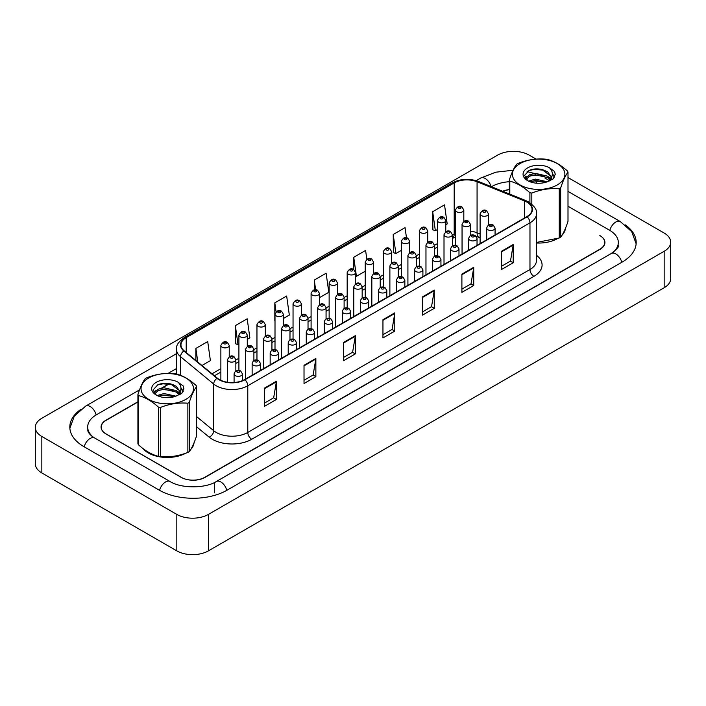 <?xml version="1.0" encoding="UTF-8"?>
<svg xmlns="http://www.w3.org/2000/svg" width="706" height="706" viewBox="0 0 706 706"><rect width="100%" height="100%" fill="white"/><g stroke="black" fill="none" stroke-linecap="round" stroke-linejoin="round"><path stroke-width="1.06" d="M480.098 237.904L477.591 236.889A22.327 12.893 0 0 0 476.656 236.536M143 448.557A26.793 15.47 0 0 0 148.322 452.943A26.793 15.47 0 0 0 185.793 453.173A26.793 15.47 0 0 1 148.322 452.943A26.793 15.47 0 0 1 143 448.557M526.817 202.066A17.862 10.308 180 0 1 532.042 209.355A17.862 10.308 180 0 1 526.817 216.645L244.62 379.572A17.862 10.308 180 0 1 217.36 378.187L184.204 350.847A17.862 10.308 180 0 1 180.974 344.934A17.862 10.308 180 0 1 186.207 337.644L454.196 182.916A17.862 10.308 180 0 1 477.071 181.76L524.426 200.91A17.862 10.308 180 0 1 526.817 202.066M527.126 201.881A18.303 10.572 0 0 0 524.682 200.698L477.327 181.548A18.303 10.572 0 0 0 453.887 182.739L185.89 337.459A18.303 10.572 0 0 0 183.842 350.997L216.998 378.337A18.303 10.572 0 0 0 244.938 379.749L527.126 216.83A18.303 10.572 0 0 0 527.126 201.881M264.556 388.071L264.556 406.294L276.39 399.464L276.39 381.231L264.556 388.071M264.556 403.064L273.672 397.796L276.346 381.84A4.465 2.577 -120 0 0 276.39 381.231M273.593 397.84L276.39 399.464M304.021 365.284L304.021 383.508L315.864 376.677L315.864 358.445L304.021 365.284M304.021 380.278L313.137 375.01L315.811 359.054A4.465 2.577 -120 0 0 315.864 358.445M313.058 375.054L315.864 376.677M343.487 342.498L343.487 360.722L355.33 353.891L355.33 335.659L343.487 342.498M343.487 357.492L352.612 352.223L355.277 336.268A4.465 2.577 -120 0 0 355.33 335.659M352.523 352.268L355.33 353.891M501.357 251.354L501.357 269.577L513.2 262.747L513.2 244.514L501.357 251.354M501.357 266.347L510.473 261.079L513.147 245.123A4.465 2.577 -120 0 0 513.2 244.514M510.394 261.123L513.2 262.747M461.892 274.14L461.892 292.363L473.735 285.533L473.735 267.3L461.892 274.14M461.892 289.133L471.008 283.865L473.682 267.909A4.465 2.577 -120 0 0 473.735 267.3M470.928 283.909L473.735 285.533M422.426 296.926L422.426 315.15L434.261 308.319L434.261 290.087L422.426 296.926M422.426 311.92L431.542 306.651L434.216 290.695A4.465 2.577 -120 0 0 434.261 290.087M431.463 306.695L434.261 308.319M382.952 319.712L382.952 337.936L394.795 331.105L394.795 312.873L382.952 319.712M382.952 334.706L392.077 329.437L394.751 313.482A4.465 2.577 -120 0 0 394.795 312.873M391.998 329.481L394.795 331.105M536.507 243.005A26.793 15.47 0 0 0 557.184 238.76A26.793 15.47 0 0 1 536.507 243.005M562.152 235.019A26.793 15.47 0 0 0 565.4 228.479A26.793 15.47 0 0 1 562.152 235.019M190.761 449.431A26.793 15.47 0 0 0 194.009 442.9A26.793 15.47 0 0 1 190.761 449.431M137.917 401.988L106.094 420.352A16.741 9.663 0 0 0 101.187 427.192A16.741 9.663 0 0 0 106.094 434.031L181.08 477.318A16.741 9.663 0 0 0 204.758 477.318L599.826 249.227A16.741 9.663 0 0 0 604.733 242.396A16.741 9.663 0 0 0 599.826 235.557L600.029 235.672A16.741 9.663 0 0 1 604.927 242.511A16.741 9.663 0 0 1 600.029 249.342L205.04 477.388A16.741 9.663 0 0 1 181.354 477.388L105.971 433.872A16.741 9.663 0 0 1 101.073 427.033A16.741 9.663 0 0 1 105.971 420.194L137.917 401.758M509.3 189.676A16.741 9.663 0 0 0 502.954 191.37M169.616 383.685L162.177 387.973M154.835 392.218L153.926 392.739M247.285 339.33L249.862 337.847L247.188 318.794L235.345 325.634L235.539 343.751M201.969 365.496L210.397 360.634L207.723 341.58L195.88 348.42L195.88 360.475M366.829 259.27L365.593 250.436L353.75 257.275L353.75 269.568C351.323 267.812 349.135 268.81 347.175 272.551A4.183 2.418 180 0 0 348.402 274.255A4.183 2.418 180 0 0 352.965 274.784A4.183 2.418 180 0 0 355.55 272.551L353.75 269.56M406.479 237.79L405.059 227.65L393.216 234.489L393.41 252.607M445.777 224.737L447.198 223.917L444.524 204.864L432.681 211.703L432.875 229.821M283.371 318.494L289.328 315.061L286.654 296.008L274.819 302.848L274.819 320.895M319.465 297.658L328.793 292.275L326.119 273.222L314.285 280.061L314.285 289.884M314.285 280.061L315.653 289.804M353.75 257.275L356.424 276.32L365.223 271.236M356.424 276.32L355.55 275.993M393.216 234.489L395.889 253.533L401.317 250.401M395.889 253.533L393.216 252.536M432.681 211.703L435.355 230.747L437.402 229.565M435.355 230.747L432.681 229.75M274.819 302.848L276.072 311.787M235.345 325.634L238.019 344.678L238.91 344.166M238.019 344.678L235.345 343.681M195.88 348.42L197.795 362.054M169.316 383.623L161.586 388.088M154.993 391.892L153.961 392.492M509.3 189.535A16.741 9.663 0 0 0 502.716 191.273M612.755 252.589A30.137 17.403 0 0 0 618.324 242.511A30.137 17.403 0 0 0 609.499 230.2L568.003 206.249M509.3 181.707A30.137 17.403 0 0 0 491.491 186.684L491.438 186.711M176.509 368.532L168.116 373.386M139.523 389.888L96.501 414.731A30.137 17.403 0 0 0 87.676 427.033A30.137 17.403 0 0 0 93.245 437.111M536.092 159.115L529.182 155.126A22.327 12.893 0 0 0 497.606 155.126L41.839 418.261A22.327 12.893 0 0 0 35.3 427.377A22.327 12.893 0 0 0 41.839 436.484L176.818 514.418A22.327 12.893 0 0 0 208.394 514.418L664.161 251.283A22.327 12.893 0 0 0 670.7 242.167A22.327 12.893 0 0 0 664.161 233.051L568.003 177.541M35.3 427.377L35.3 463.833A22.327 12.893 0 0 0 41.839 472.949L176.818 550.874A22.327 12.893 0 0 0 208.394 550.874L664.161 287.739A22.327 12.893 0 0 0 670.7 278.623L670.7 242.167M80.916 409.312A47.999 27.71 0 0 0 69.815 427.033A47.999 27.71 0 0 0 83.873 446.624L159.256 490.149A47.999 27.71 0 0 0 227.138 490.149L622.127 262.102A47.999 27.71 0 0 0 636.185 242.511A47.999 27.71 0 0 0 625.084 224.782M480.098 237.825L477.768 236.881M520.101 163.554A26.237 15.144 -0 0 0 520.101 184.972A26.237 15.144 -0 0 0 557.202 184.972A26.237 15.144 -0 0 0 557.202 163.554A26.237 15.144 -0 0 0 520.101 163.554M536.507 242.432L559.258 237.984A30.137 17.403 -0 0 0 559.964 237.595A30.137 17.403 -0 0 0 560.652 237.181C563.097 234.127 565.55 228.85 568.003 221.34L568.003 172.158A30.137 17.403 -0 0 0 567.5 171.055C560.785 164.966 554.086 161.1 547.406 159.45A30.137 17.403 -0 0 0 545.5 159.159C536.313 158.373 527.161 159.785 518.054 163.404A30.137 17.403 -0 0 0 517.339 163.801A30.137 17.403 -0 0 0 516.66 164.207C514.197 167.304 511.744 172.591 509.3 180.056A30.137 17.403 -0 0 0 509.811 181.16L509.811 194.141M529.906 202.737L529.906 192.756C523.19 186.675 516.492 182.81 509.811 181.16M529.906 192.756A30.137 17.403 -0 0 0 531.812 193.056L531.812 204.184M559.258 237.984L559.258 188.802C550.15 188.008 540.999 189.429 531.812 193.056M559.258 188.802A30.137 17.403 -0 0 0 559.964 188.414A30.137 17.403 -0 0 0 560.652 187.999L560.652 237.181M547.335 181.76L535.351 179.112L528.556 181.124M545.667 182.307L535.351 180.559L530.082 181.786M550.618 179.227L547.679 176.2L535.351 173.323L529.632 174.753L526.332 177.568L525.899 179.103M550.142 179.951L547.679 177.647L535.351 174.77L529.632 176.2L526.155 179.386M549.021 181.204L550.98 178.486L551.412 176.579L541.846 169.449C537.072 168.469 532.827 168.813 529.103 170.455L524.611 175.353L527.629 180.604M550.742 180.445L551.412 177.727M551.377 177.144L547.679 171.858L542.182 169.511M527.629 167.896A15.594 9.001 -0 0 0 527.629 180.63A15.594 9.001 -0 0 0 547.124 181.821L553.204 178.874L555.251 174.267L554.554 171.514L549.444 167.763A15.594 9.001 -0 0 0 527.629 167.896M549.444 167.763C552.692 171.064 553.204 174.638 550.98 178.486M509.3 193.929L509.3 180.056M568.003 172.158C565.568 175.212 563.114 180.489 560.652 187.999M544.52 181.821L534.363 180.957L530.312 181.689M551.942 179.765L551.227 179.2M550.795 178.883L550.071 178.406M544.52 176.032L534.363 175.167L530.312 175.9M526.411 177.427L525.22 178.159M554.484 177.153L552.339 174.338M544.564 170.261L534.363 169.378L528.918 170.543M555.251 174.408L554.554 171.514M552.41 179.465L551.36 178.574M551.042 178.336L548.544 176.844M527.391 176.218L524.946 177.63M554.66 176.809L552.339 173.614M148.719 377.975A26.237 15.144 -0 0 0 148.719 399.393A26.237 15.144 -0 0 0 185.819 399.393A26.237 15.144 -0 0 0 185.819 377.975A26.237 15.144 -0 0 0 148.719 377.975M145.957 378.222A30.137 17.403 -0 0 0 145.268 378.628C142.806 381.725 140.353 387.012 137.917 394.477A30.137 17.403 -0 0 0 138.42 395.581L138.42 444.754C145.101 450.825 151.799 454.69 158.515 456.358A30.137 17.403 -0 0 0 160.421 456.65C169.537 457.453 178.68 456.032 187.867 452.405A30.137 17.403 -0 0 0 188.581 452.008A30.137 17.403 -0 0 0 189.27 451.602C191.705 448.548 194.159 443.262 196.621 435.752L196.621 386.57A30.137 17.403 -0 0 0 196.109 385.476C189.393 379.387 182.695 375.521 176.015 373.871A30.137 17.403 -0 0 0 174.108 373.58C164.922 372.794 155.779 374.206 146.663 377.825A30.137 17.403 -0 0 0 145.957 378.222M158.515 456.358L158.515 407.177C151.799 401.096 145.101 397.222 138.42 395.581M158.515 407.177A30.137 17.403 -0 0 0 160.421 407.468L160.421 456.65M187.867 452.405L187.867 403.223C178.759 402.429 169.608 403.841 160.421 407.468M187.867 403.223A30.137 17.403 -0 0 0 188.581 402.826A30.137 17.403 -0 0 0 189.27 402.42L189.27 451.602M137.917 394.477L137.917 443.659A30.137 17.403 -0 0 0 138.42 444.754M175.944 396.181L163.969 393.533L157.164 395.545M174.276 396.728L163.969 394.981L158.691 396.207M179.227 393.648L176.288 390.612L163.969 387.744L158.241 389.165L154.941 391.989L154.508 393.524M178.759 394.372L176.288 392.059L163.969 389.191L158.241 390.612L154.773 393.807M177.63 395.625L179.589 392.907L180.021 391L170.455 383.861C165.681 382.89 161.436 383.226 157.72 384.876L153.228 389.774L156.238 395.016M179.35 394.866L180.03 392.148M179.986 391.565L176.288 386.279L170.79 383.932M156.238 382.317A15.594 9.001 -0 0 0 156.238 395.051A15.594 9.001 -0 0 0 175.732 396.242L181.813 393.295L183.86 388.679L183.163 385.926L178.053 382.175A15.594 9.001 -0 0 0 156.238 382.317M178.053 382.175C181.301 385.485 181.813 389.059 179.589 392.898M196.621 386.57C194.176 389.624 191.723 394.91 189.27 402.42M173.129 396.242L162.971 395.369L158.929 396.11M180.551 394.186L179.845 393.613M179.412 393.304L178.689 392.827M173.129 390.453L162.971 389.588L158.929 390.321M155.02 391.848L153.829 392.58M183.092 391.565L180.948 388.759M173.173 384.682L162.971 383.799L157.535 384.964M183.86 388.821L183.163 385.926M181.018 393.886L179.968 392.986M179.659 392.757L177.162 391.256M156.008 390.63L153.564 392.051M183.269 391.23L180.948 388.026M536.507 255.29A27.905 16.114 180 0 1 533.921 276.346L251.724 439.264A5.577 3.221 60 0 1 247.78 432.434L529.968 269.507A22.327 12.893 0 0 0 536.507 260.399L536.507 213.733A22.327 12.893 180 0 1 529.968 222.84A5.577 3.221 -120 0 0 527.126 216.83M251.724 439.264A27.905 16.114 180 0 1 212.259 439.264A27.905 16.114 180 0 1 209.135 437.12L196.621 426.803M216.998 378.337A5.577 3.733 129.5 0 0 213.706 384.046L213.706 430.713A22.327 12.893 0 0 0 216.204 432.434A22.327 12.893 0 0 0 247.78 432.434L247.78 385.767A22.327 12.893 180 0 1 213.706 384.046L180.542 356.706A22.327 12.893 180 0 1 176.509 349.311L176.509 374.003M536.507 213.733C537.257 210.238 534.689 206.355 528.812 202.057L525.882 200.636A5.577 2.612 112 0 0 524.682 200.698M525.882 200.636L478.527 181.495C469.278 178.221 460.506 178.697 452.202 182.916A5.577 3.221 60 0 1 453.887 182.739M185.89 337.459A5.577 3.221 -120 0 0 184.204 337.644C178.406 341.81 175.847 345.693 176.509 349.311M183.842 350.997A5.577 3.733 129.5 0 0 180.542 356.706L180.542 375.336M478.527 181.495A5.577 2.612 112 0 0 477.327 181.548M244.938 379.749A5.577 3.221 60 0 1 247.78 385.767L529.968 222.84L529.968 269.507A5.577 3.221 60 0 0 533.921 276.346M171.479 397.354A27.905 16.114 180 0 1 172.114 395.889M180.542 390.921L180.542 394.195M196.621 416.628L213.706 430.713A5.577 3.733 -50.5 0 1 209.135 437.12M186.207 337.644L186.207 352.497M524.426 200.91L524.426 218.022M477.071 181.76L477.071 232.803A17.862 10.308 0 0 0 470.425 231.153M480.098 234.03L477.071 232.803A10.043 4.704 -68 0 0 479.074 237.366L476.294 236.431M455.449 233.307A17.862 10.308 0 0 0 454.196 233.96L452.378 235.01M454.196 182.916L454.196 233.96A10.043 5.798 60 0 1 452.378 238.39L455.449 237.04M437.402 243.658L434.34 245.432M419.355 254.081L416.293 255.846M401.317 264.494L398.246 266.268M383.27 274.916L380.207 276.681M365.223 285.33L362.16 287.104M347.175 295.752L344.113 297.517M329.137 306.166L326.066 307.94M311.09 316.588L308.028 318.353M293.043 327.002L289.981 328.775M275.005 337.424L271.934 339.189M256.958 347.837L253.895 349.611M238.91 358.26L235.848 360.025M220.872 368.673L212.021 373.783M382.952 320.286L394.751 313.482M422.426 297.5L434.216 290.695M461.892 274.713L473.682 267.909M501.357 251.927L513.147 245.123M343.487 343.072L355.277 336.268M304.021 365.858L315.811 359.054M264.556 388.644L276.346 381.84M487.934 229.794A4.183 2.418 180 0 1 486.708 228.091C487.775 224.658 489.964 223.661 493.273 225.099L495.074 228.091A4.183 2.418 180 0 1 492.497 230.324A4.183 2.418 180 0 1 487.934 229.794M491.879 225.24A1.394 0.803 0 0 0 489.902 225.24A1.394 0.803 0 0 0 489.902 226.379A1.394 0.803 0 0 0 491.879 226.379A1.394 0.803 0 0 0 491.879 225.24M488.473 225.126L488.473 213.856A4.183 2.418 180 0 1 485.887 216.089A4.183 2.418 180 0 1 481.324 215.568A4.183 2.418 180 0 1 480.098 213.856L480.098 243.614M483.301 212.144A1.394 0.803 0 0 0 485.269 212.144A1.394 0.803 0 0 0 485.269 211.006A1.394 0.803 0 0 0 483.301 211.006A1.394 0.803 0 0 0 483.301 212.144M463.816 221.313L463.816 210.044A4.183 2.418 180 0 1 461.239 212.277A4.183 2.418 180 0 1 456.676 211.756A4.183 2.418 180 0 1 455.449 210.044L455.449 245.37M458.644 208.332A1.394 0.803 0 0 0 460.621 208.332A1.394 0.803 0 0 0 460.621 207.193A1.394 0.803 0 0 0 458.644 207.193A1.394 0.803 0 0 0 458.644 208.332M469.887 240.216A4.183 2.418 180 0 1 468.66 238.504C469.728 235.072 471.917 234.074 475.226 235.522L477.035 238.504A4.183 2.418 180 0 1 474.45 240.737A4.183 2.418 180 0 1 469.887 240.216M473.832 235.663A1.394 0.803 0 0 0 471.864 235.663A1.394 0.803 0 0 0 471.864 236.801A1.394 0.803 0 0 0 473.832 236.801A1.394 0.803 0 0 0 473.832 235.663M451.84 250.63A4.183 2.418 180 0 1 450.613 248.927C451.69 245.494 453.879 244.497 457.188 245.935L458.988 248.927A4.183 2.418 180 0 1 456.403 251.16A4.183 2.418 180 0 1 451.84 250.63M455.785 246.076A1.394 0.803 0 0 0 453.817 246.076A1.394 0.803 0 0 0 453.817 247.215A1.394 0.803 0 0 0 455.785 247.215A1.394 0.803 0 0 0 455.785 246.076M433.802 261.052A4.183 2.418 180 0 1 432.575 259.34C433.643 255.907 435.831 254.91 439.141 256.357L440.941 259.34A4.183 2.418 180 0 1 438.355 261.573A4.183 2.418 180 0 1 433.802 261.052M437.746 256.499A1.394 0.803 0 0 0 435.77 256.499A1.394 0.803 0 0 0 435.77 257.637A1.394 0.803 0 0 0 437.746 257.637A1.394 0.803 0 0 0 437.746 256.499M415.755 271.466A4.183 2.418 180 0 1 414.528 269.763C415.596 266.33 417.784 265.332 421.094 266.771L422.903 269.763A4.183 2.418 180 0 1 420.317 271.995A4.183 2.418 180 0 1 415.755 271.466M419.699 266.912A1.394 0.803 0 0 0 417.723 266.912A1.394 0.803 0 0 0 417.723 268.051A1.394 0.803 0 0 0 419.699 268.051A1.394 0.803 0 0 0 419.699 266.912M470.425 235.539L470.425 224.279A4.183 2.418 180 0 1 467.84 226.511A4.183 2.418 180 0 1 463.277 225.982A4.183 2.418 180 0 1 462.051 224.279L462.051 254.036M465.254 222.566A1.394 0.803 0 0 0 467.231 222.566A1.394 0.803 0 0 0 467.231 221.428A1.394 0.803 0 0 0 465.254 221.428A1.394 0.803 0 0 0 465.254 222.566M452.378 245.962L452.378 234.692A4.183 2.418 180 0 1 449.801 236.925A4.183 2.418 180 0 1 445.239 236.404A4.183 2.418 180 0 1 444.012 234.692L444.012 264.45M447.207 232.98A1.394 0.803 0 0 0 449.184 232.98A1.394 0.803 0 0 0 449.184 231.842A1.394 0.803 0 0 0 447.207 231.842A1.394 0.803 0 0 0 447.207 232.98M434.34 256.375L434.34 245.114A4.183 2.418 180 0 1 431.754 247.347A4.183 2.418 180 0 1 427.192 246.818A4.183 2.418 180 0 1 425.965 245.114L425.965 274.872M429.16 243.402A1.394 0.803 0 0 0 431.137 243.402A1.394 0.803 0 0 0 431.137 242.264A1.394 0.803 0 0 0 429.16 242.264A1.394 0.803 0 0 0 429.16 243.402M445.777 231.727L445.777 220.457A4.183 2.418 180 0 1 443.191 222.69A4.183 2.418 180 0 1 438.629 222.169A4.183 2.418 180 0 1 437.402 220.457L437.402 255.784M440.606 218.754A1.394 0.803 0 0 0 442.574 218.754A1.394 0.803 0 0 0 442.574 217.616A1.394 0.803 0 0 0 440.606 217.616A1.394 0.803 0 0 0 440.606 218.754M427.73 242.149L427.73 230.88A4.183 2.418 180 0 1 425.144 233.112A4.183 2.418 180 0 1 420.582 232.583A4.183 2.418 180 0 1 419.355 230.88L419.355 266.206M422.559 229.168A1.394 0.803 0 0 0 424.527 229.168A1.394 0.803 0 0 0 424.527 228.029A1.394 0.803 0 0 0 422.559 228.029A1.394 0.803 0 0 0 422.559 229.168M409.683 252.563L409.683 241.293A4.183 2.418 180 0 1 407.097 243.526A4.183 2.418 180 0 1 402.544 243.005A4.183 2.418 180 0 1 401.317 241.293L401.317 276.62M404.512 239.59A1.394 0.803 0 0 0 406.488 239.59A1.394 0.803 0 0 0 406.488 238.451A1.394 0.803 0 0 0 404.512 238.451A1.394 0.803 0 0 0 404.512 239.59M391.645 262.985L391.645 251.715A4.183 2.418 180 0 1 389.059 253.948A4.183 2.418 180 0 1 384.496 253.419A4.183 2.418 180 0 1 383.27 251.715L383.27 287.042M386.464 250.003A1.394 0.803 0 0 0 388.441 250.003A1.394 0.803 0 0 0 388.441 248.865A1.394 0.803 0 0 0 386.464 248.865A1.394 0.803 0 0 0 386.464 250.003M416.293 266.797L416.293 255.528A4.183 2.418 180 0 1 413.707 257.761A4.183 2.418 180 0 1 409.145 257.24A4.183 2.418 180 0 1 407.918 255.528L407.918 285.286M411.121 253.816A1.394 0.803 0 0 0 413.089 253.816A1.394 0.803 0 0 0 413.089 252.677A1.394 0.803 0 0 0 411.121 252.677A1.394 0.803 0 0 0 411.121 253.816M226.802 490.343A8.931 5.154 -120 0 0 220.828 481.951A8.931 5.154 -120 0 0 216.363 481.501C205.375 488.605 181.018 488.605 170.031 481.501L94.648 437.985C93.757 437.658 89.415 434.693 88.047 431.542L87.676 429.769M159.591 490.343A8.931 5.154 -60 0 1 165.566 481.951A8.931 5.154 -60 0 1 170.031 481.501M84.208 446.819A8.931 5.154 -60 0 1 90.183 438.426A8.931 5.154 -60 0 1 94.648 437.985M69.859 428.295L74.306 416.143L85.717 406.082A8.931 5.154 60 0 1 96.166 414.925M476.162 180.665L480.715 178.036A8.931 5.154 60 0 1 491.076 186.56M537.946 180.507A8.931 5.154 120 0 0 535.995 183.136M568.003 191.379L620.283 221.56A8.931 5.154 120 0 0 609.834 230.403M621.792 262.297A8.931 5.154 -120 0 0 615.817 253.904A8.931 5.154 -120 0 0 611.352 253.463L216.363 481.501M208.394 550.874L208.394 514.418M176.818 550.874L176.818 514.418M41.839 472.949L41.839 436.484M664.161 287.739L664.161 251.283M214.509 492.885L214.509 482.86M397.707 281.888A4.183 2.418 180 0 1 396.481 280.176C397.549 276.743 399.746 275.746 403.047 277.193L404.856 280.176A4.183 2.418 180 0 1 402.27 282.409A4.183 2.418 180 0 1 397.707 281.888M401.652 277.334A1.394 0.803 0 0 0 399.684 277.334A1.394 0.803 0 0 0 399.684 278.473A1.394 0.803 0 0 0 401.652 278.473A1.394 0.803 0 0 0 401.652 277.334M379.66 292.302A4.183 2.418 180 0 1 378.442 290.598C379.51 287.165 381.699 286.168 385.008 287.607L386.809 290.598A4.183 2.418 180 0 1 384.223 292.831A4.183 2.418 180 0 1 379.66 292.302M383.614 287.748A1.394 0.803 0 0 0 381.637 287.748A1.394 0.803 0 0 0 381.637 288.886A1.394 0.803 0 0 0 383.614 288.886A1.394 0.803 0 0 0 383.614 287.748M361.622 302.724A4.183 2.418 180 0 1 360.395 301.012C361.463 297.579 363.652 296.582 366.961 298.029L368.77 301.012A4.183 2.418 180 0 1 366.185 303.245A4.183 2.418 180 0 1 361.622 302.724M365.567 298.17A1.394 0.803 0 0 0 363.59 298.17A1.394 0.803 0 0 0 363.59 299.309A1.394 0.803 0 0 0 365.567 299.309A1.394 0.803 0 0 0 365.567 298.17M343.575 313.137A4.183 2.418 180 0 1 342.348 311.434C343.416 308.001 345.605 307.004 348.914 308.443L350.723 311.434A4.183 2.418 180 0 1 348.137 313.667A4.183 2.418 180 0 1 343.575 313.137M347.52 308.584A1.394 0.803 0 0 0 345.552 308.584A1.394 0.803 0 0 0 345.552 309.722A1.394 0.803 0 0 0 347.52 309.722A1.394 0.803 0 0 0 347.52 308.584M398.246 277.211L398.246 265.95A4.183 2.418 180 0 1 395.66 268.183A4.183 2.418 180 0 1 391.098 267.653A4.183 2.418 180 0 1 389.88 265.95L389.88 295.708M393.074 264.238A1.394 0.803 0 0 0 395.051 264.238A1.394 0.803 0 0 0 395.051 263.1A1.394 0.803 0 0 0 393.074 263.1A1.394 0.803 0 0 0 393.074 264.238M380.207 287.633L380.207 276.364A4.183 2.418 180 0 1 377.622 278.596A4.183 2.418 180 0 1 373.059 278.076A4.183 2.418 180 0 1 371.833 276.364L371.833 306.122M375.027 274.652A1.394 0.803 0 0 0 377.004 274.652A1.394 0.803 0 0 0 377.004 273.513A1.394 0.803 0 0 0 375.027 273.513A1.394 0.803 0 0 0 375.027 274.652M362.16 298.047L362.16 286.786A4.183 2.418 180 0 1 359.575 289.019A4.183 2.418 180 0 1 355.012 288.489A4.183 2.418 180 0 1 353.785 286.786L353.785 316.544M356.989 285.074A1.394 0.803 0 0 0 358.957 285.074A1.394 0.803 0 0 0 358.957 283.936A1.394 0.803 0 0 0 356.989 283.936A1.394 0.803 0 0 0 356.989 285.074M344.113 308.469L344.113 297.2A4.183 2.418 180 0 1 341.527 299.432A4.183 2.418 180 0 1 336.965 298.912A4.183 2.418 180 0 1 335.738 297.2L335.738 326.957M338.942 295.487A1.394 0.803 0 0 0 340.919 295.487A1.394 0.803 0 0 0 340.919 294.349A1.394 0.803 0 0 0 338.942 294.349A1.394 0.803 0 0 0 338.942 295.487M373.598 273.399L373.598 262.129A4.183 2.418 180 0 1 371.012 264.362A4.183 2.418 180 0 1 366.449 263.841A4.183 2.418 180 0 1 365.223 262.129L365.223 297.455M368.426 260.426A1.394 0.803 0 0 0 370.394 260.426A1.394 0.803 0 0 0 370.394 259.287A1.394 0.803 0 0 0 368.426 259.287A1.394 0.803 0 0 0 368.426 260.426M350.379 270.839A1.394 0.803 0 0 0 352.356 270.839A1.394 0.803 0 0 0 352.356 269.701A1.394 0.803 0 0 0 350.379 269.701A1.394 0.803 0 0 0 350.379 270.839M337.503 294.234L337.503 282.965A4.183 2.418 180 0 1 334.926 285.198A4.183 2.418 180 0 1 330.364 284.677A4.183 2.418 180 0 1 329.137 282.965L329.137 318.291M332.332 281.262A1.394 0.803 0 0 0 334.309 281.262A1.394 0.803 0 0 0 334.309 280.123A1.394 0.803 0 0 0 332.332 280.123A1.394 0.803 0 0 0 332.332 281.262M325.528 323.56A4.183 2.418 180 0 1 324.301 321.848C325.378 318.415 327.566 317.418 330.876 318.865L332.676 321.848A4.183 2.418 180 0 1 330.09 324.08A4.183 2.418 180 0 1 325.528 323.56M329.481 319.006A1.394 0.803 0 0 0 327.505 319.006A1.394 0.803 0 0 0 327.505 320.145A1.394 0.803 0 0 0 329.481 320.145A1.394 0.803 0 0 0 329.481 319.006M307.489 333.973A4.183 2.418 180 0 1 306.263 332.27C307.331 328.837 309.519 327.84 312.829 329.278L314.629 332.27A4.183 2.418 180 0 1 312.052 334.503A4.183 2.418 180 0 1 307.489 333.973M311.434 329.42A1.394 0.803 0 0 0 309.457 329.42A1.394 0.803 0 0 0 309.457 330.558A1.394 0.803 0 0 0 311.434 330.558A1.394 0.803 0 0 0 311.434 329.42M289.442 344.396A4.183 2.418 180 0 1 288.216 342.684C289.284 339.251 291.472 338.253 294.781 339.701L296.591 342.684A4.183 2.418 180 0 1 294.005 344.916A4.183 2.418 180 0 1 289.442 344.396M293.387 339.842A1.394 0.803 0 0 0 291.419 339.842A1.394 0.803 0 0 0 291.419 340.98A1.394 0.803 0 0 0 293.387 340.98A1.394 0.803 0 0 0 293.387 339.842M271.395 354.809A4.183 2.418 180 0 1 270.169 353.106C271.245 349.673 273.434 348.676 276.743 350.114L278.543 353.106A4.183 2.418 180 0 1 275.958 355.339A4.183 2.418 180 0 1 271.395 354.809M275.34 350.255A1.394 0.803 0 0 0 273.372 350.255A1.394 0.803 0 0 0 273.372 351.394A1.394 0.803 0 0 0 275.34 351.394A1.394 0.803 0 0 0 275.34 350.255M253.357 365.231A4.183 2.418 180 0 1 252.13 363.519C253.198 360.086 255.387 359.089 258.696 360.537L260.496 363.519A4.183 2.418 180 0 1 257.911 365.752A4.183 2.418 180 0 1 253.357 365.231M257.302 360.678A1.394 0.803 0 0 0 255.325 360.678A1.394 0.803 0 0 0 255.325 361.816A1.394 0.803 0 0 0 257.302 361.816A1.394 0.803 0 0 0 257.302 360.678M235.31 375.645A4.183 2.418 180 0 1 234.083 373.942C235.151 370.509 237.34 369.512 240.649 370.95L242.458 373.942A4.183 2.418 180 0 1 239.872 376.174A4.183 2.418 180 0 1 235.31 375.645M239.255 371.091A1.394 0.803 0 0 0 237.278 371.091A1.394 0.803 0 0 0 237.278 372.23A1.394 0.803 0 0 0 239.255 372.23A1.394 0.803 0 0 0 239.255 371.091M326.066 318.883L326.066 307.622A4.183 2.418 180 0 1 323.489 309.855A4.183 2.418 180 0 1 318.927 309.325A4.183 2.418 180 0 1 317.7 307.622L317.7 337.38M320.895 305.91A1.394 0.803 0 0 0 322.871 305.91A1.394 0.803 0 0 0 322.871 304.771A1.394 0.803 0 0 0 320.895 304.771A1.394 0.803 0 0 0 320.895 305.91M308.028 329.305L308.028 318.035A4.183 2.418 180 0 1 305.442 320.268A4.183 2.418 180 0 1 300.88 319.747A4.183 2.418 180 0 1 299.653 318.035L299.653 347.793M302.856 316.323A1.394 0.803 0 0 0 304.824 316.323A1.394 0.803 0 0 0 304.824 315.185A1.394 0.803 0 0 0 302.856 315.185A1.394 0.803 0 0 0 302.856 316.323M289.981 339.718L289.981 328.458A4.183 2.418 180 0 1 287.395 330.69A4.183 2.418 180 0 1 282.832 330.161A4.183 2.418 180 0 1 281.606 328.458L281.606 358.216M284.809 326.746A1.394 0.803 0 0 0 286.786 326.746A1.394 0.803 0 0 0 286.786 325.607A1.394 0.803 0 0 0 284.809 325.607A1.394 0.803 0 0 0 284.809 326.746M271.934 350.141L271.934 338.871A4.183 2.418 180 0 1 269.357 341.104A4.183 2.418 180 0 1 264.794 340.583A4.183 2.418 180 0 1 263.567 338.871L263.567 368.629M266.762 337.159A1.394 0.803 0 0 0 268.739 337.159A1.394 0.803 0 0 0 268.739 336.021A1.394 0.803 0 0 0 266.762 336.021A1.394 0.803 0 0 0 266.762 337.159M253.895 360.554L253.895 349.293A4.183 2.418 180 0 1 251.31 351.526A4.183 2.418 180 0 1 246.747 350.997A4.183 2.418 180 0 1 245.52 349.293L245.52 379.051M248.715 347.581A1.394 0.803 0 0 0 250.692 347.581A1.394 0.803 0 0 0 250.692 346.443A1.394 0.803 0 0 0 248.715 346.443A1.394 0.803 0 0 0 248.715 347.581M235.848 370.977L235.848 359.707A4.183 2.418 180 0 1 233.262 361.94A4.183 2.418 180 0 1 228.7 361.419A4.183 2.418 180 0 1 227.473 359.707L227.473 382.255M230.677 357.995A1.394 0.803 0 0 0 232.645 357.995A1.394 0.803 0 0 0 232.645 356.857A1.394 0.803 0 0 0 230.677 356.857A1.394 0.803 0 0 0 230.677 357.995M319.465 304.657L319.465 293.387A4.183 2.418 180 0 1 316.879 295.62A4.183 2.418 180 0 1 312.317 295.09A4.183 2.418 180 0 1 311.09 293.387L311.09 328.714M314.294 291.675A1.394 0.803 0 0 0 316.262 291.675A1.394 0.803 0 0 0 316.262 290.537A1.394 0.803 0 0 0 314.294 290.537A1.394 0.803 0 0 0 314.294 291.675M301.418 315.07L301.418 303.801A4.183 2.418 180 0 1 298.832 306.033A4.183 2.418 180 0 1 294.27 305.513A4.183 2.418 180 0 1 293.043 303.801L293.043 339.127M296.246 302.097A1.394 0.803 0 0 0 298.223 302.097A1.394 0.803 0 0 0 298.223 300.959A1.394 0.803 0 0 0 296.246 300.959A1.394 0.803 0 0 0 296.246 302.097M283.371 325.492L283.371 314.223A4.183 2.418 180 0 1 280.794 316.456A4.183 2.418 180 0 1 276.231 315.926A4.183 2.418 180 0 1 275.005 314.223L275.005 349.549M278.199 312.511A1.394 0.803 0 0 0 280.176 312.511A1.394 0.803 0 0 0 280.176 311.372A1.394 0.803 0 0 0 278.199 311.372A1.394 0.803 0 0 0 278.199 312.511M265.332 335.906L265.332 324.636A4.183 2.418 180 0 1 262.747 326.869A4.183 2.418 180 0 1 258.184 326.349A4.183 2.418 180 0 1 256.958 324.636L256.958 359.963M260.161 322.933A1.394 0.803 0 0 0 262.129 322.933A1.394 0.803 0 0 0 262.129 321.795A1.394 0.803 0 0 0 260.161 321.795A1.394 0.803 0 0 0 260.161 322.933M247.285 346.328L247.285 335.059A4.183 2.418 180 0 1 244.7 337.291A4.183 2.418 180 0 1 240.137 336.762A4.183 2.418 180 0 1 238.91 335.059L238.91 370.385M242.114 333.347A1.394 0.803 0 0 0 244.082 333.347A1.394 0.803 0 0 0 244.082 332.208A1.394 0.803 0 0 0 242.114 332.208A1.394 0.803 0 0 0 242.114 333.347M229.238 356.742L229.238 345.472A4.183 2.418 180 0 1 226.652 347.705A4.183 2.418 180 0 1 222.099 347.184A4.183 2.418 180 0 1 220.872 345.472L220.872 380.34M224.067 343.769A1.394 0.803 0 0 0 226.044 343.769A1.394 0.803 0 0 0 226.044 342.631A1.394 0.803 0 0 0 224.067 342.631A1.394 0.803 0 0 0 224.067 343.769M452.202 182.916L184.204 337.644M604.733 242.396L604.733 243.985M101.187 427.192L101.187 428.18M437.402 247.056L434.34 248.83M419.355 257.478L416.293 259.243M401.317 267.892L398.246 269.666M383.27 278.314L380.207 280.079M365.223 288.728L362.16 290.501M347.175 299.15L344.113 300.915M329.137 309.563L326.066 311.337M311.09 319.986L308.028 321.751M293.043 330.399L289.981 332.173M275.005 340.821L271.934 342.586M256.958 351.235L253.895 353.009M238.91 361.657L235.848 363.422M220.872 372.071L214.439 375.786M480.098 237.781L479.074 237.366M486.708 239.802L486.708 228.091M495.074 234.966L495.074 228.091M488.473 213.856L486.663 210.873C484.237 209.117 482.048 210.114 480.098 213.856M463.816 210.044L462.015 207.052C459.588 205.305 457.4 206.302 455.449 210.044M468.66 250.224L468.66 238.504M477.035 245.388L477.035 238.504M450.613 260.638L450.613 248.927M458.988 255.801L458.988 248.927M432.575 271.06L432.575 259.34M440.941 266.224L440.941 259.34M414.528 281.473L414.528 269.763M422.903 276.637L422.903 269.763M470.425 224.279L468.625 221.287C466.189 219.531 464.001 220.528 462.051 224.279M452.378 234.692L450.578 231.709C448.151 229.953 445.963 230.95 444.012 234.692M434.34 245.114L432.531 242.123C430.104 240.367 427.915 241.364 425.965 245.114M445.777 220.457L443.968 217.474C441.541 215.718 439.353 216.716 437.402 220.457M427.73 230.88L425.93 227.888C423.494 226.141 421.305 227.138 419.355 230.88M409.683 241.293L407.883 238.31C405.456 236.554 403.267 237.551 401.317 241.293M391.645 251.715L389.836 248.724C387.409 246.976 385.22 247.974 383.27 251.715M416.293 255.528L414.493 252.545C412.057 250.789 409.868 251.786 407.918 255.528M85.717 406.082L176.509 353.671M544.9 178.036L549.515 180.71M636.141 243.764L631.693 231.621L620.283 221.56M618.324 245.247C619.568 246.147 617.247 248.883 611.352 253.463M480.715 178.036L495.762 172.202L513.085 170.234M527.117 171.602L534.318 173.438M537.928 174.717L538.855 175.079M396.481 291.896L396.481 280.176M404.856 287.06L404.856 280.176M378.442 302.309L378.442 290.598M386.809 297.473L386.809 290.598M360.395 312.732L360.395 301.012M368.77 307.895L368.77 301.012M342.348 323.145L342.348 311.434M350.723 318.309L350.723 311.434M398.246 265.95L396.445 262.959C394.019 261.202 391.83 262.2 389.88 265.95M380.207 276.364L378.398 273.381C375.971 271.625 373.783 272.622 371.833 276.364M362.16 286.786L360.351 283.794C357.924 282.038 355.736 283.035 353.785 286.786M344.113 297.2L342.313 294.217C339.886 292.46 337.689 293.458 335.738 297.2M373.598 262.129L371.788 259.146C369.362 257.39 367.173 258.387 365.223 262.129M355.55 283.821L355.55 272.551M347.175 307.878L347.175 272.551M337.503 282.965L335.703 279.982C333.276 278.226 331.088 279.223 329.137 282.965M324.301 333.567L324.301 321.848M332.676 328.731L332.676 321.848M306.263 343.981L306.263 332.27M314.629 339.145L314.629 332.27M288.216 354.403L288.216 342.684M296.591 349.567L296.591 342.684M270.169 364.817L270.169 353.106M278.543 359.981L278.543 353.106M252.13 375.239L252.13 363.519M260.496 370.403L260.496 363.519M234.083 382.52L234.083 373.942M242.458 380.631L242.458 373.942M326.066 307.622L324.266 304.63C321.839 302.874 319.65 303.871 317.7 307.622M308.028 318.035L306.219 315.053C303.792 313.296 301.603 314.294 299.653 318.035M289.981 328.458L288.18 325.466C285.745 323.71 283.556 324.707 281.606 328.458M271.934 338.871L270.133 335.888C267.706 334.132 265.518 335.129 263.567 338.871M253.895 349.293L252.086 346.302C249.659 344.546 247.471 345.543 245.52 349.293M235.848 359.707L234.048 356.724C231.612 354.968 229.424 355.965 227.473 359.707M319.465 293.387L317.656 290.395C315.229 288.648 313.04 289.645 311.09 293.387M301.418 303.801L299.618 300.818C297.191 299.062 294.993 300.059 293.043 303.801M283.371 314.223L281.57 311.231C279.144 309.484 276.955 310.481 275.005 314.223M265.332 324.636L263.523 321.654C261.096 319.897 258.908 320.895 256.958 324.636M247.285 335.059L245.485 332.067C243.049 330.32 240.861 331.317 238.91 335.059M229.238 345.472L227.438 342.489C225.011 340.733 222.822 341.73 220.872 345.472"/></g></svg>
